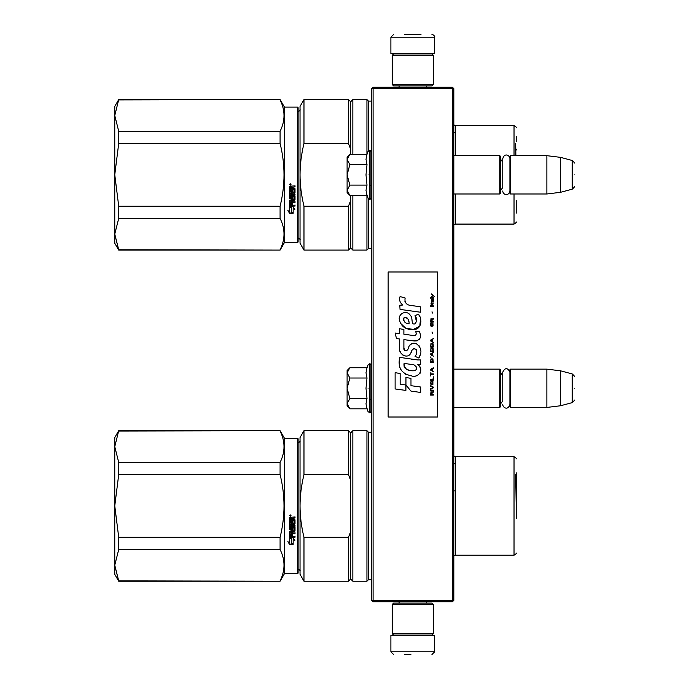 <?xml version="1.0" encoding="UTF-8"?>
<svg xmlns="http://www.w3.org/2000/svg" width="689" height="689" viewBox="0 0 689 689"><rect width="100%" height="100%" fill="white"/><g stroke="black" fill="none" stroke-linecap="round" stroke-linejoin="round"><path stroke-width="1.03" d="M452.458 88.631L452.458 600.369L453.138 601.049L453.827 600.369L453.827 88.631L452.458 87.262L373.093 87.262L372.413 87.951L373.093 88.631L452.458 88.631L453.138 87.951M453.138 601.049L452.458 601.738L373.093 601.738L372.413 601.049L373.093 600.369L373.093 88.631M452.458 600.369L373.093 600.369M372.413 601.049L371.733 600.369L371.733 88.631L372.413 87.951M453.827 407.44L499.801 407.44L499.801 369.132L453.827 369.132M499.801 407.44L500.343 406.889L500.343 369.674L499.801 369.132M510.471 407.44L509.92 406.889L509.92 369.674L510.471 369.132L546.868 369.132L546.868 407.44L510.471 407.44L510.471 369.132M560.553 370.811L572.206 373.929L572.206 402.634L560.553 405.761L560.553 370.811L546.868 369.132M574.23 388.286C574.23 373.18 574.23 373.18 574.23 388.286C574.23 403.392 574.23 403.392 574.23 388.286M453.827 193.988L499.801 193.988L499.801 155.68L453.827 155.68M499.801 193.988L500.343 193.445L500.343 156.222L499.801 155.68M510.471 193.988L509.92 193.445L509.92 156.222L510.471 155.68L546.868 155.68L546.868 193.988L510.471 193.988L510.471 155.68M560.553 157.359L572.206 160.485L572.206 189.191L560.553 192.309L560.553 157.359L546.868 155.68M574.23 174.834C574.23 159.727 574.23 159.727 574.23 174.834C574.23 189.94 574.23 189.94 574.23 174.834M500.343 190.707L502.755 187.546L502.755 158.677L502.755 162.13L500.343 158.961M500.343 404.159L502.755 400.989L502.755 372.129L502.755 375.574L500.343 372.413M349.444 408.422L347.101 406.071L347.101 403.694L349.848 408.818L367.004 408.818L366.005 403.797L367.004 398.552L366.005 388.286L367.004 378.011L366.005 372.775L367.004 367.745L349.848 367.745L347.101 372.878L347.101 403.694L349.857 398.552L347.101 388.286L349.857 378.011L367.004 378.011M368.055 388.286C368.055 418.49 368.055 418.49 368.055 388.286C368.055 358.082 368.055 358.082 368.055 388.286M366.203 405.907L368.055 411.695L370.088 412.78L371.733 411.135M349.857 378.011L347.101 372.878L347.101 370.501L349.444 368.15M367.004 398.552L349.857 398.552M349.444 194.97L347.101 192.619L347.101 190.242L349.848 195.375L367.004 195.375L366.005 190.345L367.004 185.108L366.005 174.834L367.004 164.568L366.005 159.323L367.004 154.293L349.848 154.293L347.101 159.426L347.101 190.242L349.857 185.108L347.101 174.834L349.857 164.568L367.004 164.568M368.055 174.834C368.055 205.038 368.055 205.038 368.055 174.834C368.055 144.63 368.055 144.63 368.055 174.834M366.203 192.455L368.055 198.243L370.088 199.328L371.733 197.683M349.857 164.568L347.101 159.426L347.101 157.049L349.444 154.706M367.004 185.108L349.857 185.108M433.303 604.468L431.934 603.099L393.617 603.099L392.256 604.468L433.303 604.468L433.303 633.751L431.934 635.12L393.617 635.12L392.256 633.751L433.303 633.751M392.256 633.751L392.256 604.468M392.256 84.532L393.617 85.901L431.934 85.901L433.303 84.532L392.256 84.532L392.256 55.249L393.617 53.88L431.934 53.88L433.303 55.249L392.256 55.249M433.303 55.249L433.303 84.532M415.975 635.396L400.955 635.396M434.673 651.811L390.887 651.811L390.887 635.396L434.673 635.396L434.673 651.811L431.934 654.55M404.564 654.55L410.911 654.55M390.887 37.189L434.673 37.189L434.673 53.604L390.887 53.604L390.887 37.189L393.617 34.45M420.988 34.45L404.779 34.45M118.715 431.03L280.087 430.703L118.715 430.703L114.77 446.679L118.715 462.388L118.715 474.609L114.77 505.89L118.715 537.308L280.087 537.308C285.315 516.405 285.315 495.503 280.087 474.609L280.087 462.388L118.715 462.388M114.77 446.679L114.77 437.541L118.715 430.703M284.436 573.687L284.436 438.23L297.57 438.23L297.57 573.687L284.436 573.687L280.087 581.215L118.715 580.879L114.77 565.238L118.715 581.215L114.77 574.368L114.77 506.019M114.77 565.169L118.715 549.529L280.087 549.529C285.315 559.976 285.315 570.432 280.087 580.879M114.77 505.89L114.77 446.739M284.436 438.23L280.087 430.703M280.087 549.529L280.087 537.308M280.087 431.03C285.315 441.485 285.315 451.932 280.087 462.388M118.715 549.529L118.715 537.308M280.087 474.609L118.715 474.609M290.319 514.881L290.999 515.579L290.319 516.268L289.63 515.579L290.319 514.881M292.67 523.175L292.67 521.504L292.67 523.321L294.014 523.158L294.014 520.376L289.63 520.212L289.63 517.379L295.021 516.957L295.021 517.973L292.67 518.395L295.021 517.87L295.021 516.871M291.654 528.885L291.654 527.309L291.654 529.066L290.646 529.066L290.646 526.293L295.021 526.293L295.021 525.328L290.646 525.328L290.646 524.355L295.021 523.941L295.021 519.816L292.67 519.403L292.67 518.395M291.654 527.309L295.021 527.309L294.599 531.658L292.67 531.452L295.021 531.064L295.021 527.309M295.021 536.085L295.021 536.989L289.63 536.61L289.63 531.271L289.63 536.86L295.021 537.239L295.021 536.335L292.67 536.335L292.67 534.199L291.654 534.199L291.654 536.335L290.646 536.188L290.646 533.829L295.021 533.829L295.021 532.898L292.67 532.898L292.67 531.658M289.63 531.271L293.85 530.875L294.014 528.05L292.67 527.869L294.014 528.05M292.67 521.504L291.654 521.504L291.654 523.321L290.81 523.321L290.646 521.022L289.63 521.022L289.63 529.798L292.248 530.194L292.67 528.05M289.656 544.431L293.161 544.431L291.301 543.509L291.301 538.858L289.63 537.997L289.63 542.682L287.907 541.821L289.656 544.431L287.907 541.537M293.161 539.616L294.858 540.477L293.109 537.799L289.63 537.799L291.49 538.755L291.49 543.414L293.161 544.241L293.161 539.349L294.858 540.202M297.57 438.23L298.113 438.772L298.113 573.136L297.57 573.687M290.999 515.536L290.319 516.182L289.63 515.544M294.599 524.355L295.021 519.816M294.599 524.2L290.646 524.355M290.646 526.293L295.021 526.129L295.021 525.173M290.646 533.829L295.021 533.605L295.021 532.683M291.654 536.085L291.654 534.199M292.67 536.085L292.67 534.199M292.67 529.608L289.63 529.608L289.63 521.022M290.646 523.02L290.646 521.022M291.654 523.175L291.654 521.504M294.014 520.376L289.63 520.1L289.63 517.379M291.301 543.208L291.301 538.858M292.532 544.121L289.656 544.121M289.63 542.389L289.63 537.997M293.161 543.931L291.49 543.113M291.49 538.755L289.63 537.549M290.792 515.725L290.792 515.183L289.905 515.183L289.828 515.863L290.792 515.863L290.37 515.45M291.654 517.87L290.646 518.033L290.646 519.403L291.654 519.403L291.654 517.87M291.654 531.452L290.646 531.607L290.81 532.898L291.654 532.898L291.654 531.452M290.792 515.26L289.828 515.338M291.654 517.973L290.646 518.137M291.654 531.658L290.646 531.813M516.216 518.464L516.216 472.766M516.216 480.276L516.216 504.572M303.978 581.215L300.034 574.368L300.034 505.959C300.042 516.061 301.36 526.517 303.978 537.308L348.47 537.308L348.47 581.215L303.978 581.215L303.978 537.308M350.658 480.302L350.658 432.89L348.47 430.703L303.978 430.703L300.034 437.541L300.034 505.959C300.042 495.847 301.36 485.401 303.978 474.609L348.47 474.609L350.658 480.302L350.658 531.607L348.47 537.308M303.978 430.703L303.978 474.609M348.47 430.703L348.47 474.609M348.47 581.215L350.658 579.018L350.658 531.607M350.658 579.018L352.846 581.215L352.846 430.703L350.658 432.89M371.733 579.707L368.443 579.707L366.936 581.215L366.936 430.703L352.846 430.703M368.443 579.707L368.443 432.21L366.936 430.703M455.438 521.005L455.438 463.809L453.827 463.809M453.827 490.904L455.463 490.904M515.673 474.669L516.216 505.959M118.715 99.914L280.087 99.578L118.715 99.578L114.77 115.554L118.715 131.263L118.715 143.484L114.77 174.765L118.715 206.183L280.087 206.183C285.315 185.281 285.315 164.387 280.087 143.484L280.087 131.263L118.715 131.263M114.77 115.554L114.77 106.425L118.715 99.578M284.436 242.562L284.436 107.105L297.57 107.105L297.57 242.562L284.436 242.562L280.087 250.09L118.715 249.754L114.77 234.114L118.715 250.09L114.77 243.251L114.77 174.903M114.77 234.053L118.715 218.404L280.087 218.404C285.315 228.86 285.315 239.307 280.087 249.754M114.77 174.765L114.77 115.623M284.436 107.105L280.087 99.578M280.087 218.404L280.087 206.183M280.087 99.914C285.315 110.361 285.315 120.816 280.087 131.263M118.715 218.404L118.715 206.183M280.087 143.484L118.715 143.484M290.319 183.765L290.999 184.454L290.319 185.152L289.63 184.454L290.319 183.765M292.67 192.059L292.67 190.379L292.67 192.197L294.014 192.042L294.014 189.251L289.63 189.087L289.63 186.263L295.021 185.832L295.021 186.848L292.67 187.27L295.021 186.753L295.021 185.746M291.654 197.76L291.654 196.193L291.654 197.95L290.646 197.95L290.646 195.176L295.021 195.176L295.021 194.203L290.646 194.203L290.646 193.23L295.021 192.817L295.021 188.7L292.67 188.278L292.67 187.27M291.654 196.193L295.021 196.193L294.599 200.542L292.67 200.335L295.021 199.939L295.021 196.193M295.021 204.969L295.021 205.865L289.63 205.486L289.63 200.146L289.63 205.735L295.021 206.123L295.021 205.21L292.67 205.21L292.67 203.083L291.654 203.083L291.654 205.21L290.646 205.064L290.646 202.704L295.021 202.704L295.021 201.774L292.67 201.774L292.67 200.542M289.63 200.146L293.85 199.75L294.014 196.925L292.67 196.753L294.014 196.925M292.67 190.379L291.654 190.379L291.654 192.197L290.81 192.197L290.646 189.897L289.63 189.897L289.63 198.682L292.248 199.078L292.67 196.925M289.656 213.306L293.161 213.306L291.301 212.393L291.301 207.733L289.63 206.881L289.63 211.566L287.907 210.705L289.656 213.306L287.907 210.412M293.161 208.5L294.858 209.353L293.109 206.683L289.63 206.683L291.49 207.639L291.49 212.298L293.161 213.116L293.161 208.224L294.858 209.077M297.57 107.105L298.113 107.656L298.113 242.02L297.57 242.562M290.999 184.419L290.319 185.065L289.63 184.419M294.599 193.23L295.021 188.7M294.599 193.084L290.646 193.23M290.646 195.176L295.021 195.013L295.021 194.048M290.646 202.704L295.021 202.48L295.021 201.558M291.654 204.969L291.654 203.083M292.67 204.969L292.67 203.083M292.67 198.484L289.63 198.484L289.63 189.897M290.646 191.895L290.646 189.897M291.654 192.059L291.654 190.379M294.014 189.251L289.63 188.975L289.63 186.263M291.301 212.091L291.301 207.733M292.532 212.996L289.656 212.996M289.63 211.265L289.63 206.881M293.161 212.815L291.49 211.997M291.49 207.639L289.63 206.424M290.792 184.6L290.792 184.058L289.905 184.058L289.828 184.738L290.792 184.738L290.37 184.333M291.654 186.753L290.646 186.917L290.646 188.278L291.654 188.278L291.654 186.753M291.654 200.335L290.646 200.482L290.81 201.774L291.654 201.774L291.654 200.335M290.792 184.135L289.828 184.213M291.654 186.848L290.646 187.012M291.654 200.542L290.646 200.688M516.216 149.16L516.216 150.073M303.978 250.09L300.034 243.251L300.034 174.834C300.042 184.945 301.36 195.392 303.978 206.183L348.47 206.183L348.47 250.09L303.978 250.09L303.978 206.183M350.658 149.177L350.658 101.765L348.47 99.578L303.978 99.578L300.034 106.425L300.034 174.834C300.042 164.723 301.36 154.276 303.978 143.484L348.47 143.484L350.658 149.177L350.658 154.293M303.978 99.578L303.978 143.484M348.47 250.09L350.658 247.902L350.658 200.49L348.47 206.183M348.47 99.578L348.47 143.484M350.658 195.375L350.658 200.49M350.658 247.902L352.846 250.09L352.846 195.375M350.658 101.765L352.846 99.578L352.846 154.293M371.733 248.583L368.443 248.583L366.936 250.09L366.936 195.375M371.733 101.085L368.443 101.085L366.936 99.578L366.936 154.293M368.443 248.583L368.443 198.854M368.443 101.085L368.443 150.813M455.438 132.693L455.438 155.68L455.438 132.693L453.827 132.693M516.216 213.177L516.216 200.516M516.216 141.71L516.216 136.5M515.673 143.553L515.88 155.68M434.234 296.356L431.435 293.876L432.658 295.305L431.435 296.933L433.071 295.598L434.234 296.356M433.303 395.124L433.303 394.556L432.081 394.556L432.081 392.928L433.303 392.162L433.303 391.49L431.96 392.351L431.03 391.688L430.565 395.124L433.303 395.124M430.565 390.732L433.303 390.732L433.303 390.155L430.565 390.155L430.565 390.732M430.565 389.388L433.303 387.855L433.303 387.097L430.565 385.564L430.565 386.141L432.95 387.476L430.565 388.82L430.565 389.388M430.565 382.507L430.969 384.514L432.89 384.514L432.89 381.258L431.202 381.069L430.565 382.507M430.565 379.639L430.565 380.207L433.303 380.207L433.303 376.771L432.95 379.639L430.565 379.639M433.303 368.357L433.303 367.78L430.565 369.313L430.565 370.079L433.303 371.604L432.606 370.648L432.606 368.736L433.303 368.357M432.89 358.891L430.969 358.891L430.565 362.431L433.303 362.431L432.89 358.891M430.969 357.841L430.565 356.98L430.969 357.841M430.565 354.68L433.303 356.213L432.606 355.257L432.606 353.345L433.303 352.389L430.565 353.913L430.565 354.68M433.123 348.47L432.373 347.799L430.969 348.083L430.565 351.623L433.303 351.623L433.123 348.47M433.123 343.88L432.373 343.208L430.969 343.492L430.565 347.032L433.303 347.032L433.123 343.88M432.313 333.269L432.02 331.926L432.313 333.269M430.565 306.398L433.303 306.398L433.303 305.821L430.565 305.821L430.565 306.398M433.243 299.991L433.303 298.94L431.727 299.224L431.788 301.997L431.788 299.706L432.606 301.997L433.243 301.429L433.243 299.991M430.858 372.37L430.565 376.005L430.858 374.471L433.303 374.471L433.303 373.903L430.858 373.903L430.858 372.37M433.303 338.618L430.565 340.151L430.565 340.917L433.303 342.442L432.606 341.486L432.606 339.574L433.303 338.618M432.838 304.297L433.303 302.953L432.718 303.815L431.667 303.815L431.435 302.764L430.969 303.815L431.435 305.063L431.667 304.297L432.838 304.297M432.89 322.943L432.373 326L431.09 325.716L431.262 322.848L430.737 323.322L430.625 325.518L431.202 326.474L433.123 325.906L432.89 322.943M433.303 321.505L432.081 321.505L432.081 319.877L433.303 319.119L433.303 318.447L431.96 319.308L431.03 318.637L430.565 322.082L433.303 322.082L433.303 321.505M432.313 313.09L432.02 311.755L432.313 313.09M433.303 298.173L433.303 297.7L430.565 297.7L430.565 298.173L433.303 298.173M411.169 305.597C406.329 304.977 404.322 302.454 405.158 298.01L400.068 296.554C398.965 300.008 399.913 302.833 402.927 305.038L399.792 305.21L400.033 309.404L420.479 312.229L420.479 306.812L409.266 305.201M418.412 314.184L415.028 315.674C417.301 318.869 417.164 321.625 414.614 323.968C410.782 324.752 413.116 317.887 410.523 315.648C406.872 308.991 396.821 313.995 399.732 321.014C401.773 326.965 406.122 329.773 412.771 329.437C421.298 330.462 423.02 319.326 418.412 314.184L419.945 316.837M403.892 347.79L403.892 339.625L413.624 340.9C420.006 340.84 421.926 337.679 419.386 331.435L415.588 331.435C416.905 334.01 416.242 335.379 413.607 335.56L403.883 334.199L403.883 329.463L399.448 328.696L399.448 333.622L395.142 333.037L396.476 338.557L399.448 338.962L399.448 347.79C398.268 354 407.879 359.882 410.877 352.906C411.876 349.237 413.676 348.091 416.268 349.478C417.172 351.967 416.776 354.267 415.071 356.377L418.826 358.03C422.314 352.26 421.461 347.471 416.268 343.665C412.513 342.511 409.929 343.777 408.517 347.471C408.465 351.037 403.22 352.191 403.892 347.79L404.977 350.718M417.612 359.934L399.706 357.376C397.587 367.582 401.411 373.714 411.169 375.772C418.421 378.769 424.924 368.882 417.612 364.576L420.514 364.412L420.514 359.934L417.612 359.934M405.95 377.494L405.95 385.013L410.98 391.111L420.695 392.446L420.695 387.029L410.98 385.685L410.98 378.364L405.95 377.494M395.116 388.949L405.899 390.422L405.899 385.005L400.145 384.195L400.145 373.524L395.116 372.654L395.116 388.949M437.403 271.983L388.148 271.983L388.148 417.017L437.403 417.017L437.403 271.983M408.069 304.753L407.044 304.116M405.408 302.566L404.839 301.136M399.766 300.783L400.016 301.481M415.028 315.674L416.492 321.832M415.656 323.399L414.563 323.985M400.326 323.098L405.64 328.136L413.34 329.42L419.799 326.241L420.488 318.628M418.826 358.03L420.626 353.896M420.833 350.735L420.591 348.961M419.265 345.999L418.731 345.327M412.255 343.372L409.628 345.404M407.587 349.504L406.966 350.417M406.691 350.649L406.114 350.899M410.411 353.862L411.617 351.588M413.469 348.703L414.132 348.445M414.347 348.419L416.724 350.71M416.759 352.105L416.526 353.457M400.145 351.468L400.662 352.613M402.548 354.835L403.651 355.49M405.433 356.015L406.277 356.092M408.293 355.748L409.49 354.99M415.588 331.435L416.19 333.063M415.286 335.405L414.235 335.586M414.373 340.977L415.243 341.021M416.681 340.952L417.758 340.65M418.972 339.953L419.67 339.255M420.333 337.722L420.557 335.595M413.15 359.555L411.376 359.313M415.949 375.763L417.767 375.264M420.014 373.369L420.462 372.387M420.815 370.389L420.79 369.511M420.634 368.529L419.498 366.238M399.551 361.355L399.362 363.887M399.749 367.271L400.679 369.692M404.856 373.86L405.907 374.411M408.439 323.718L406.794 323.253M404.641 322.056L403.608 320.17M403.573 319.972L403.608 318.611M405.218 317.259L406.209 317.431M407.268 318.077L408.026 319.248M408.396 320.196L408.741 321.418M411.169 364.36C415.725 363.456 419.205 371.061 413.064 370.777C407.259 371.001 404.262 368.537 404.081 363.379L412.556 364.636M414.399 365.316L414.873 365.583M416.061 366.582L416.475 367.452M416.552 368.159L416.5 368.589M416.475 369.071L415.622 370.191M412.186 370.682L410.179 370.398M408.775 370.088L406.588 369.261M404.994 368.047L404.09 366.307M403.969 365.265L404.004 364.102M431.727 394.556L430.858 394.556L431.202 392.162L431.727 394.556M430.918 382.507L431.262 381.646L432.606 381.646L432.778 383.937L431.262 384.135L430.918 382.507M432.373 368.83L432.373 370.553L430.797 369.692L432.373 368.83M430.918 360.132L431.262 359.27L432.606 359.27L432.95 361.854L430.918 361.854L430.918 360.132M432.373 353.44L432.373 355.162L430.797 354.301L432.373 353.44M430.918 349.332L431.262 348.47L432.606 348.47L432.95 351.046L430.918 351.046L430.918 349.332M430.918 344.741L431.262 343.88L432.606 343.88L432.95 346.464L430.918 346.464L430.918 344.741M432.658 299.612L432.838 301.524L432.313 300.662L432.658 299.612M432.373 339.668L432.373 341.391L430.797 340.53L432.373 339.668M431.727 321.505L430.858 321.505L431.202 319.119L431.727 321.505M409.111 323.821C404.908 323.425 403.22 321.384 404.064 317.698C407.526 317.491 409.206 319.524 409.111 323.821M367.004 367.745L368.055 364.877L370.088 363.792L370.088 412.78M369.597 363.792L369.597 412.78M367.004 154.293L368.055 151.425L370.088 150.34L370.088 199.328M369.597 150.34L369.597 199.328M455.438 463.809L455.438 490.904M455.463 555.213L514.028 555.213L514.028 456.695L455.463 456.695L455.463 555.213L453.827 555.954M455.438 193.988L455.438 216.975L455.438 193.988M455.463 193.988L455.463 224.089L453.827 224.829M514.028 155.68L514.028 125.579L455.463 125.579L455.463 155.68M455.463 224.089L514.028 224.089L514.028 193.988M370.088 399.232L371.733 399.232M560.553 405.761L546.868 407.44M572.206 373.929C574.109 375.608 574.79 376.495 574.23 376.573M572.206 402.634C574.109 400.955 574.79 400.076 574.23 399.99M370.088 185.78L371.733 185.78M560.553 192.309L546.868 193.988M572.206 160.485C574.109 162.156 574.79 163.043 574.23 163.121M572.206 189.191C574.109 187.511 574.79 186.624 574.23 186.547M509.92 158.677C510.093 155.619 504.537 152.174 502.755 158.677M502.755 190.991C502.608 193.867 507.862 197.674 509.92 190.991M509.92 372.129C507.535 367.504 505.14 367.504 502.755 372.129M502.755 404.443C502.634 407.242 507.759 411.204 509.92 404.443M370.088 363.792L371.733 365.437M370.088 150.34L371.733 151.985M399.095 603.099L399.095 601.738M426.457 603.099L426.457 601.738M399.405 635.12L398.681 635.396M426.147 635.12L426.87 635.396M390.887 651.811L393.617 654.55M426.457 85.901L426.457 87.262M399.095 85.901L399.095 87.262M426.147 53.88L426.87 53.604M399.405 53.88L398.681 53.604M434.673 37.189C435.474 36.93 433.174 34.278 431.934 34.45M280.087 581.215L118.715 581.215M297.846 443.018C299.896 441.727 300.619 440.994 300.034 440.822M297.846 568.899C299.896 570.182 300.619 570.914 300.034 571.086M366.936 581.215L352.846 581.215M371.733 432.21L368.443 432.21M455.463 456.695L453.827 455.954M514.028 555.213C516.07 553.939 516.802 553.215 516.216 553.026M514.028 456.695C516.07 457.97 516.802 458.702 516.216 458.891M280.087 250.09L118.715 250.09M297.846 111.894C299.896 110.61 300.619 109.878 300.034 109.706M297.846 237.774C299.896 239.066 300.619 239.789 300.034 239.961M366.936 250.09L352.846 250.09M366.936 99.578L352.846 99.578M455.463 125.579L453.827 124.838M514.028 224.089C516.07 222.823 516.802 222.091 516.216 221.901M514.028 125.579C516.07 126.845 516.802 127.577 516.216 127.766"/></g></svg>
